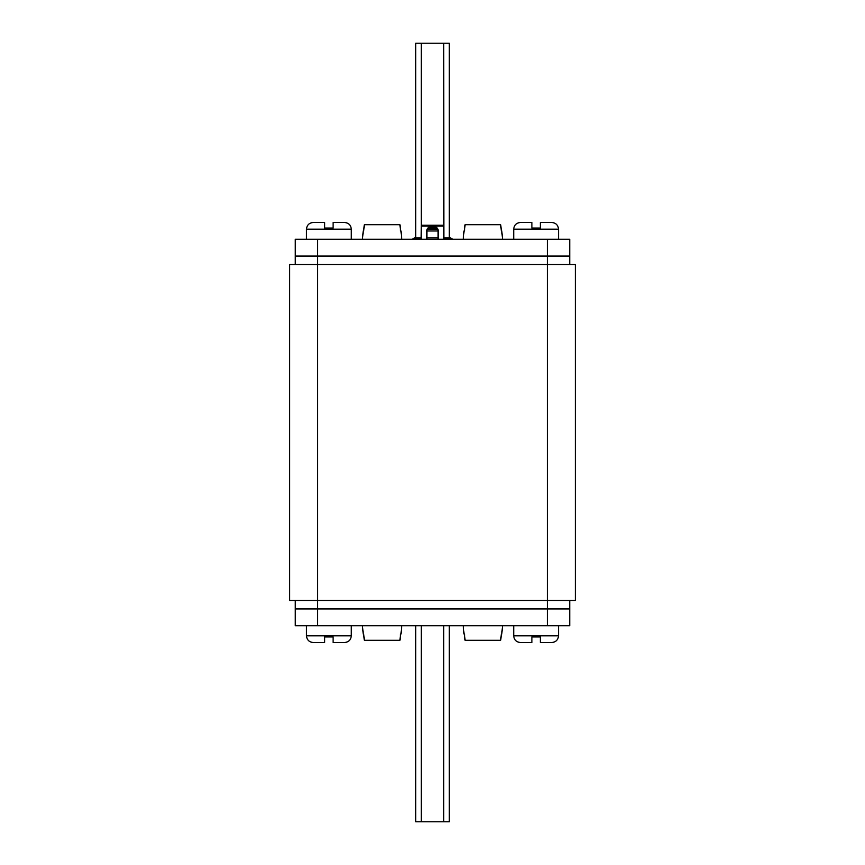 <?xml version="1.0" encoding="UTF-8"?>
<svg xmlns="http://www.w3.org/2000/svg" width="865" height="865" viewBox="0 0 865 865"><rect width="100%" height="100%" fill="white"/><g stroke="black" fill="none" stroke-linecap="round" stroke-linejoin="round"><path stroke-width="1.3" d="M295.279 264.474L295.279 256.072L317.682 256.072L295.279 256.072L295.279 239.27L569.721 239.27L569.721 256.072L547.318 256.072L569.721 256.072L569.721 264.474M317.682 239.27L317.682 256.072L547.318 256.072L547.318 239.27M569.721 600.526L569.721 608.928L547.318 608.928L569.721 608.928L569.721 625.73L295.279 625.73L295.279 608.928L317.682 608.928L295.279 608.928L295.279 600.526M547.318 625.73L547.318 608.928L317.682 608.928L317.682 625.73M449.303 237.875L449.303 43.25L415.697 43.25L415.697 237.875M449.303 625.73L449.303 821.75L443.702 821.75L443.702 625.73M421.298 625.73L421.298 821.75L415.697 821.75L415.697 625.73M421.298 821.75L443.702 821.75M317.682 256.072L547.318 256.072L547.318 264.474L575.322 264.474L575.322 600.526L547.318 600.526L547.318 264.474L289.678 264.474L289.678 600.526L547.318 600.526L547.318 608.928L317.682 608.928L317.682 256.072M421.298 238.448L412.897 238.718L412.897 239.27M452.103 239.27L452.103 238.718L443.702 238.448M421.147 238.718L421.147 239.27L426.899 239.27L426.899 231.128C426.207 224.673 438.955 224.868 438.101 231.128L438.101 239.27M426.899 231.225C425.796 225.603 438.76 225.203 438.101 231.225M443.853 238.718L443.702 43.25M421.147 239.27L421.298 225.224L443.702 225.224M437.679 229.257L427.321 229.257L437.679 229.279M426.91 230.977L438.09 230.977M450.697 238.718L450.697 237.875L443.702 237.875M438.101 237.875L426.899 237.875M421.298 237.875L414.303 237.875L414.303 238.718M558.52 239.27L558.52 229.193C558.12 225.116 555.881 222.867 551.794 222.478L540.344 222.478L551.794 222.478L540.344 222.478L540.344 228.079L531.889 228.079L531.889 222.478L520.427 222.478C516.351 222.867 514.113 225.116 513.713 229.193C514.113 225.116 516.351 222.867 520.427 222.478M351.287 239.27L351.287 229.193C350.887 225.116 348.649 222.867 344.573 222.478L333.111 222.478L344.573 222.478L333.111 222.478L333.111 228.079L324.656 228.079L324.656 222.478L313.206 222.478C309.119 222.867 306.88 225.116 306.48 229.193C306.88 225.116 309.119 222.867 313.206 222.478M513.713 625.73L513.713 635.807C514.113 639.884 516.351 642.133 520.427 642.522L531.889 642.522L520.427 642.522L531.889 642.522L531.889 636.921L540.344 636.921L540.344 642.522L551.794 642.522C555.881 642.133 558.12 639.884 558.52 635.807C558.12 639.884 555.881 642.133 551.794 642.522M306.48 625.73L306.48 635.807C306.88 639.884 309.119 642.133 313.206 642.522L324.656 642.522L313.206 642.522L324.656 642.522L324.656 636.921L333.111 636.921L333.111 642.522L344.573 642.522C348.649 642.133 350.887 639.884 351.287 635.807C350.887 639.884 348.649 642.133 344.573 642.522M501.289 634.121L500.738 640.284L501.289 634.121M502.511 625.73L501.776 634.121M463.305 625.73L464.04 634.121M465.067 640.284L464.516 634.121L465.067 640.284L500.738 640.284M400.484 634.121L399.933 640.284L400.484 634.121M401.695 625.73L400.96 634.121M362.489 625.73L363.224 634.121M364.262 640.284L363.711 634.121L364.262 640.284L399.933 640.284M464.516 230.879L465.067 224.716L464.516 230.879M463.305 239.27L464.04 230.879M502.511 239.27L501.776 230.879M500.738 224.716L501.289 230.879L500.738 224.716L465.067 224.716M363.711 230.879L364.262 224.716L363.711 230.879M362.489 239.27L363.224 230.879M401.695 239.27L400.96 230.879M399.933 224.716L400.484 230.879L399.933 224.716L364.262 224.716M421.298 43.25L421.298 225.224M446.762 238.718L446.762 239.27M418.238 238.718L418.238 239.27M437.376 228.749L427.624 228.749M427.602 228.782L437.398 228.782M428.629 227.765L436.371 227.765M435.56 227.344L429.44 227.344M443.702 225.722L421.298 225.722M421.298 225.97L443.702 225.97M551.794 222.478C555.881 222.867 558.12 225.116 558.52 229.193L513.713 229.193L513.713 239.27M344.573 222.478C348.649 222.867 350.887 225.116 351.287 229.193L306.48 229.193L306.48 239.27M520.427 642.522C516.351 642.133 514.113 639.884 513.713 635.807L558.52 635.807L558.52 625.73M313.206 642.522C309.119 642.133 306.88 639.884 306.48 635.807L351.287 635.807L351.287 625.73"/></g></svg>
